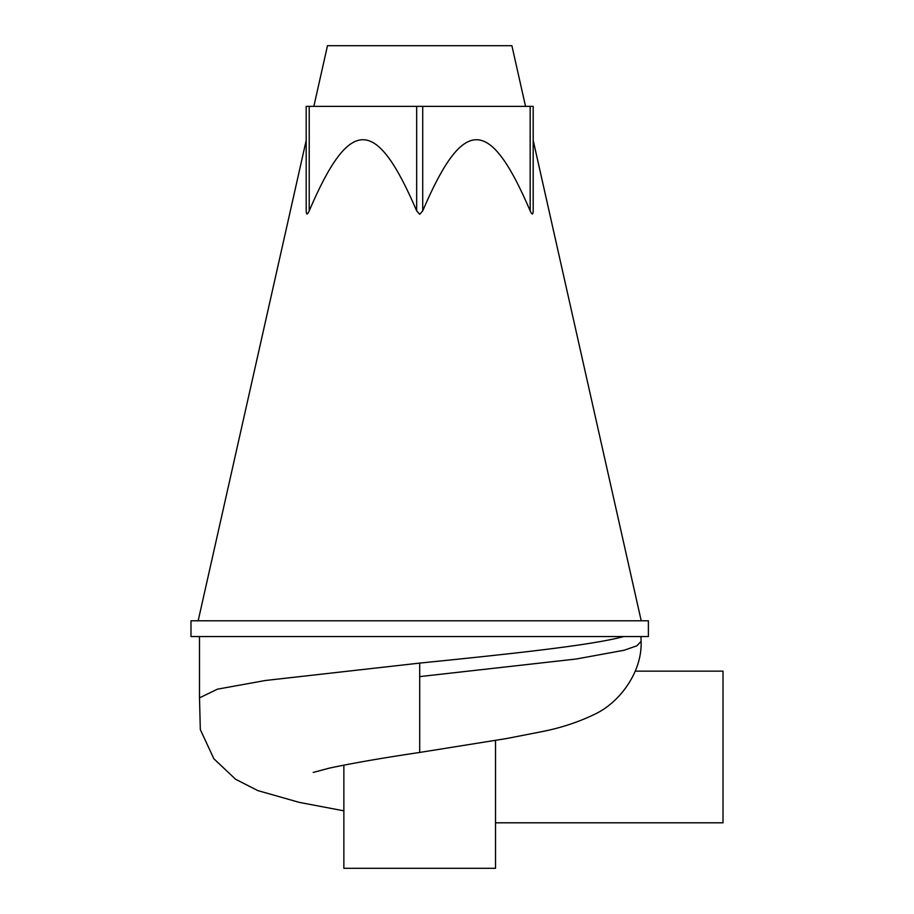 <?xml version="1.0" encoding="UTF-8"?>
<svg xmlns="http://www.w3.org/2000/svg" width="914" height="914" viewBox="0 0 914 914"><rect width="100%" height="100%" fill="white"/><g stroke="black" fill="none" stroke-linecap="round" stroke-linejoin="round"><path stroke-width="1.37" d="M419.697 636.567L648.392 636.567L648.392 620.789L190.992 620.789L190.992 636.567L419.697 636.567M306.19 106.367L533.193 106.367L533.193 210.86C533.033 215.03 532.017 215.03 530.166 210.86C489.573 116.021 463.318 116.021 422.725 210.86L419.697 214.322L416.658 210.86C376.065 116.021 349.811 116.021 309.218 210.86C307.367 215.03 306.35 215.03 306.19 210.86L306.19 106.367L306.19 140.402L198.167 620.789M533.193 106.367L533.193 140.402L641.217 620.789M313.845 106.367L327.486 45.7L511.897 45.7L525.539 106.367M495.525 740.466L495.525 868.3L343.858 868.3L343.858 765.087M623.656 636.567C591.689 645.41 507.224 654.253 419.697 663.096L265.414 680.484L217.429 689.167L199.515 697.862L200.315 729.566L213.842 758.734L235.572 779.254L257.851 790.61L299.301 802.378L343.858 810.832M635.253 671.139L723.008 671.139L723.008 822.806L495.525 822.806M309.218 106.367L309.218 210.86M416.658 106.367L416.658 210.86M422.725 106.367L422.725 210.86M530.166 106.367L530.166 210.86M641.114 641.354L636.852 645.821L624.251 650.22L576.254 659.005L419.697 676.6L419.697 663.096M640.965 636.567L641.114 641.422C642.359 671.31 620.355 702.101 595.06 714.085C578.288 722.243 560.111 728.184 540.517 731.908L506.47 738.558L419.697 752.439L419.697 676.6M199.481 698.067L199.481 636.567M313.216 772.433L329.417 768.103C352.964 763.087 383.057 757.866 419.697 752.439"/></g></svg>

